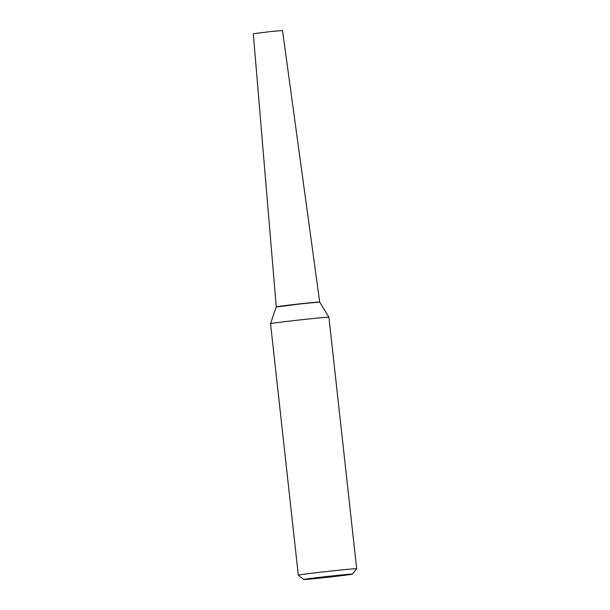 <?xml version="1.0" encoding="UTF-8"?>
<svg xmlns="http://www.w3.org/2000/svg" width="610" height="610" viewBox="0 0 610 610"><rect width="100%" height="100%" fill="white"/><g stroke="black" fill="none" stroke-linecap="round" stroke-linejoin="round"><path stroke-width="0.91" d="M319.648 302.095A21.861 0.381 173.7 0 0 319.701 302.064L282.499 30.5L270.893 31.529L253.31 33.725L276.246 306.861A21.861 0.381 173.7 0 0 276.299 306.876M319.701 302.064A21.861 0.381 173.7 0 0 302.423 303.589A21.861 0.381 173.7 0 0 278.091 306.502A21.861 0.381 173.7 0 0 276.246 306.861M276.2 307.005L306.708 303.147L319.777 302.194A21.922 0.381 173.7 0 0 306.777 303.284A21.922 0.381 173.7 0 0 276.2 307.005A21.922 0.381 173.7 0 0 276.193 307.005L270.55 323.674L298.32 575.169A29.364 0.511 173.7 0 0 298.32 575.177L303.727 579.5A24.469 0.427 173.7 0 0 318.229 578.288A24.469 0.427 173.7 0 0 352.359 574.132A24.469 0.427 173.7 0 0 337.848 575.329A24.469 0.427 173.7 0 0 303.727 579.5M319.777 302.194L328.92 317.231A29.364 0.511 173.7 0 0 311.512 318.687A29.364 0.511 173.7 0 0 270.55 323.674M352.359 574.132L356.682 568.733A29.364 0.511 173.7 0 0 356.69 568.726A29.364 0.511 173.7 0 0 339.274 570.175A29.364 0.511 173.7 0 0 298.32 575.169M328.92 317.231L356.69 568.726"/></g></svg>
